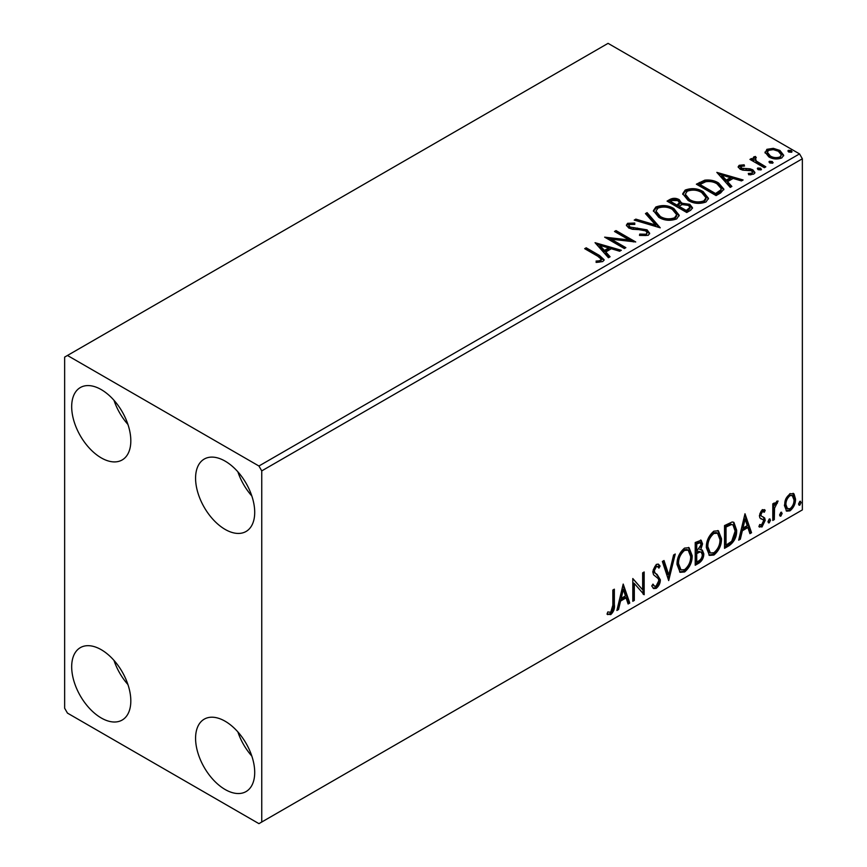 <?xml version="1.0" encoding="UTF-8"?>
<svg xmlns="http://www.w3.org/2000/svg" width="867" height="867" viewBox="0 0 867 867"><rect width="100%" height="100%" fill="white"/><g stroke="black" fill="none" stroke-linecap="round" stroke-linejoin="round"><path stroke-width="1.3" d="M225.138 789.512A41.811 24.135 60 0 1 197.828 752.664A41.811 24.135 60 0 1 204.233 719.166A41.811 24.135 60 0 1 225.138 721.236A41.811 24.135 60 0 1 252.46 758.083A41.811 24.135 60 0 1 246.044 791.582A41.811 24.135 60 0 1 225.138 789.512M251.82 756.067A41.811 24.135 60 0 1 237.883 731.921M101.255 457.884A41.811 24.135 60 0 1 73.933 421.037A41.811 24.135 60 0 1 80.349 387.538A41.811 24.135 60 0 1 101.255 389.608A41.811 24.135 60 0 1 128.565 426.445A41.811 24.135 60 0 1 122.16 459.954A41.811 24.135 60 0 1 101.255 457.884M127.926 424.44A41.811 24.135 60 0 1 113.989 400.294M225.138 529.412A41.811 24.135 60 0 1 197.828 492.564A41.811 24.135 60 0 1 204.233 459.066A41.811 24.135 60 0 1 225.138 461.136A41.811 24.135 60 0 1 252.46 497.972A41.811 24.135 60 0 1 246.044 531.482A41.811 24.135 60 0 1 225.138 529.412M251.82 495.967A41.811 24.135 60 0 1 237.883 471.821M101.255 717.984A41.811 24.135 60 0 1 73.933 681.137A41.811 24.135 60 0 1 80.349 647.638A41.811 24.135 60 0 1 101.255 649.708A41.811 24.135 60 0 1 128.565 686.556A41.811 24.135 60 0 1 122.16 720.054A41.811 24.135 60 0 1 101.255 717.984M127.926 684.54A41.811 24.135 60 0 1 113.989 660.394M64.646 357.096L64.646 708.231L67.463 713.107L258.93 823.65L261.747 822.024L261.747 470.889L258.93 466.012L67.463 355.47L64.646 357.096M785.881 498.742L789.978 493.626L794.053 494.006L795.527 499.078C795.57 503.77 793.717 507.694 789.978 510.847L786.672 511.162L784.407 505.494L785.881 498.742M793.262 493.345L794.053 494.006L792.937 493.356L794.4 498.427L795.527 499.078M772.79 520.471L772.79 503.846L774.307 502.968L774.307 505.418L776.94 501.148L778.1 501.061L774.545 508.16L774.307 519.593L772.79 520.471M764.315 512.234L762.375 511.606L760.912 514.684L761.28 515.984L764.716 518.054L765.203 520.341L762.006 526.984L758.896 526.54L759.763 524.492L761.844 525.044L763.697 521.295L763.328 519.918L759.882 517.924L759.394 515.648L762.277 509.612L765.203 510.295L764.315 512.234L762.494 510.966M764.38 509.623L765.203 510.295L764.087 509.644L763.274 511.411M761.28 515.984L760.153 515.334L761.28 515.984M759.557 527.147L758.896 526.54M763.328 519.918L761.8 518.932M762.201 519.268L760.738 518.737M729.104 545.69L724.53 548.334L724.53 525.575L732.203 521.967L733.905 522.378L736.657 530.246C736.885 536.684 734.36 541.832 729.104 545.69L727.977 545.04L724.53 547.034M695.215 565.262L695.215 542.504L701.175 540.249L702.541 543.912L700.699 549.819L702.368 550.111L703.809 553.84C703.787 557.611 702.237 560.656 699.149 562.986L695.215 565.262M668.685 580.576L662.366 561.469L664.014 560.516L668.804 575.016L673.605 554.978L675.252 554.024L668.685 580.576M634.319 600.419L632.802 601.297L632.802 578.538L642.653 589.82L642.653 572.849L644.17 571.971L644.17 594.729L634.319 583.491L634.319 600.419L632.802 599.997M612.839 605.199L612.839 590.059L614.356 589.181L614.356 604.559C614.963 608.341 613.76 611.69 610.747 614.605L607.03 614.129L607.8 611.939L610.736 612.286L612.839 605.199M607.778 614.649L607.03 614.129M261.747 822.024L802.354 509.904L802.354 158.769L261.747 470.889M623.2 584.076L629.767 603.042L628.12 603.996L626.093 597.872L620.555 601.069L618.529 609.534L616.881 610.487L623.2 584.076M656.178 588.379L653.62 588.563L651.746 585.962L652.981 584.098L654.509 586.168L656.07 586.114L658.822 580.662L658.324 578.712L653.545 574.756L652.764 571.743L656.286 564.395L658.519 564.254L660.09 566.053L658.909 568.134L657.63 566.639L656.265 566.736L654.282 570.768L655.192 573.185L657.067 574.366L660.34 579.817C660.318 583.242 658.931 586.103 656.178 588.379L655.051 587.728L653.089 588.14M677.019 564.482C676.91 558.055 679.403 552.593 684.507 548.096L689.07 547.695L692.18 555.628C692.278 562.065 689.764 567.517 684.627 571.96L680.14 572.318L677.019 564.482M706.334 547.565C706.226 541.138 708.718 535.676 713.823 531.178L718.385 530.777L721.496 538.7C721.593 545.148 719.068 550.588 713.931 555.032L709.455 555.4L706.334 547.565M744.991 513.763L751.559 532.728L749.912 533.682L747.885 527.559L742.347 530.756L740.331 539.22L738.673 540.163L744.991 513.763M769.246 519.019L770.514 520.178L769.246 522.812L767.989 521.641L769.246 519.019L770.015 518.954M769.332 518.975L768.129 522.162L769.246 522.812L768.498 522.866M780.874 512.299L782.142 513.47L780.874 516.093L779.606 514.933L780.874 512.299L781.633 512.234M780.95 512.267L779.747 515.442L780.874 516.093L780.127 516.158M799.829 501.364L801.086 502.524L799.829 505.158L798.561 503.987L799.829 501.364L800.588 501.299M799.905 501.321L798.702 504.507L799.829 505.158L799.071 505.212M765.171 153.069L766.872 149.33L773.331 148.333L779.921 150.446L783.703 155.236L781.785 157.935C777.179 159.604 772.855 159.246 768.801 156.862L764.987 152.05M755.363 158.011L756.306 161.045L765.854 166.832L764.336 167.71L749.933 159.398L751.451 158.52L753.575 159.745L753.011 158.152L753.835 156.851L755.482 156.472L756.295 157.772L755.363 158.011L754.843 160.178M741.047 166.28L741.513 168.241L750.128 168.827L752.849 169.834L754.94 172.49L753.813 174.083L748.741 174.755L748.275 173.476L751.873 173.151L752.523 172.23L751.407 170.745L742.781 170.16L740.071 169.163L738.142 166.778L739.183 165.315L744.157 164.806L744.504 166.03L741.047 166.28L740.559 168.285M720.661 192.929L716.077 195.574L696.364 184.194L704.752 180.173C710.171 179.61 714.787 180.564 718.602 183.024L723.869 189.136L720.661 192.929M686.762 212.502L667.059 201.122L669.844 199.508C672.998 197.86 676.141 197.925 679.273 199.703L681.614 203.192L689.764 204.309L692.527 207.798L690.706 210.226L686.762 212.502M681.679 202.683L681.614 204.493L689.764 205.609L689.764 204.309M660.231 227.815L634.211 220.088L635.858 219.134L655.604 224.997L645.449 213.596L647.096 212.643L660.231 227.815M625.866 247.659L624.348 248.536L604.646 237.157L629.193 239.953L614.497 231.467L616.014 230.589L635.728 241.969L611.202 239.194L625.866 247.659M597.797 256.253L584.683 248.677L586.2 247.799L599.509 255.483L604.147 259.742L602.803 261.552L596.81 262.387L596.062 261.075L599.487 260.804L601.427 259.396L597.797 256.253M258.93 466.012L799.537 153.893L608.07 43.35L67.463 355.47M595.044 242.695L621.325 250.281L619.667 251.235L611.322 248.753L605.795 251.95L610.086 256.773L608.428 257.727L595.044 242.695M648.234 235.325L639.499 235.39L639.738 234.112L646.11 234.22L647.129 232.757L645.525 230.698L643.086 229.874L632.476 229.278L628.694 227.988L626.386 225.138L627.621 223.307L634.763 223.036L634.796 224.412L629.626 224.477L628.889 225.507L630.136 227.067L647.064 229.842L649.665 233.266L648.234 235.325M658.801 217.357L653.393 210.67L655.842 207.007C662.28 204.699 668.284 205.208 673.876 208.557L679.197 215.265L676.683 218.907C670.299 221.15 664.35 220.641 658.801 217.357M688.116 200.44L682.708 193.753L685.158 190.09C691.584 187.771 697.599 188.291 703.18 191.629L708.502 198.348L705.998 201.978C699.615 204.233 693.654 203.723 688.116 200.44M716.836 172.381L743.117 179.968L741.469 180.921L733.124 178.439L727.586 181.636L731.878 186.448L730.231 187.402L716.836 172.381M758.148 169.683L757.769 168.003L760.673 168.22L761.053 169.899L758.148 169.683M757.335 168.631L757.769 168.003L757.769 169.303L760.673 169.52L760.673 168.22M761.486 169.271L761.053 169.899M769.777 162.963L769.397 161.295L772.302 161.511L772.681 163.191L769.777 162.963M768.953 161.923L769.397 161.295L769.397 162.595L772.302 162.812L772.302 161.511M773.115 162.552L772.681 163.191M788.721 152.028L788.352 150.349L791.257 150.565L791.636 152.245L788.721 152.028M787.908 150.977L788.352 150.349L788.352 151.649L791.257 151.866L791.257 150.565M792.059 151.617L791.636 152.245M799.537 153.893L802.354 158.769M585.81 249.328L586.2 247.799M586.2 249.1L599.509 256.784L604.017 260.371M596.062 262.376L599.487 262.105L599.487 260.804M599.487 262.105L600.766 261.693L600.766 260.393M600.766 261.693L601.427 259.396M596.344 244.169L619.829 251.137M609.317 257.206L605.795 253.251L605.795 251.95M599.921 245.372L599.921 246.672L604.418 251.712L608.656 249.262L608.656 247.962L599.921 245.372L604.418 250.411L608.656 247.962M604.418 251.712L604.418 250.411M607.008 238.523L629.193 241.254L629.193 239.953M615.624 232.118L616.014 230.589M616.014 231.89L633.387 241.926M624.739 248.309L611.202 240.495L611.202 239.194M639.727 235.445L639.738 234.112M639.738 235.412L646.11 235.521L646.11 234.22M646.11 235.521L647.129 232.757M626.505 225.788L627.621 223.307M627.621 224.607L634.763 224.336L634.763 223.036M628.889 225.507L628.889 226.807L630.136 228.368L630.136 227.067M630.136 228.368L633.593 229.311L633.593 228.01M633.593 229.311L637.429 229.365L637.429 228.064M637.429 229.365L647.064 231.142L647.064 229.842M647.064 231.142L649.567 233.884M635.695 220.521L635.858 219.134M635.858 220.435L655.604 226.298L655.604 224.997M646.208 214.452L647.096 213.943L647.096 212.643M647.096 213.943L659.18 227.501M653.458 211.342L655.842 208.308L655.842 207.007M655.842 208.308C662.28 205.999 668.284 206.509 673.876 209.857L673.876 208.557M673.876 209.857L679.143 215.905M655.983 211.104L655.983 212.404L660.318 217.78C664.729 220.413 669.487 220.836 674.613 219.069L676.672 215.981L676.672 214.68L672.348 209.424C667.915 206.78 663.114 206.357 657.934 208.134L655.983 211.104L660.318 216.479C664.729 219.113 669.487 219.535 674.613 217.769L676.672 214.68M674.613 219.069L674.613 217.769M660.318 217.78L660.318 216.479M668.186 201.773L669.844 200.808C672.998 199.161 676.141 199.226 679.273 201.003L679.273 199.703M679.273 201.003L681.614 204.493M689.764 205.609L692.419 208.427M678.937 206.227L678.937 207.527L686.263 211.754L689.959 208.676L689.959 207.376L688.246 205.186L682.34 204.525L678.937 206.227L686.263 210.453L689.959 207.376M670.592 201.415L670.592 202.715L676.91 206.357L679.49 204.016L679.49 202.715L677.788 200.602L672.163 200.505L670.592 201.415L676.91 205.056L679.49 202.715M677.691 205.912L677.691 204.612M676.91 206.357L676.91 205.056M687.997 210.757L687.997 209.456M686.263 211.754L686.263 210.453M682.763 194.425L685.158 191.39L685.158 190.09M685.158 191.39C691.584 189.071 697.599 189.591 703.18 192.929L703.18 191.629M703.18 192.929L708.447 198.976M685.298 194.186L685.298 195.487L689.623 200.862C694.034 203.485 698.802 203.918 703.917 202.141L705.976 199.052L705.976 197.752L701.663 192.507C697.231 189.862 692.419 189.429 687.249 191.217L685.298 194.186L689.623 199.562C694.034 202.184 698.802 202.618 703.917 200.841L705.976 197.752M703.917 202.141L703.917 200.841M689.623 200.862L689.623 199.562M697.491 184.844L704.752 181.474L704.752 180.173M704.752 181.474C710.171 180.91 714.787 181.864 718.602 184.324L718.602 183.024M718.602 184.324L723.804 189.797M699.907 184.487L699.907 185.787L715.568 194.837L720.759 191.26L721.181 189.906L721.181 188.605L717.085 183.902C713.964 181.875 710.203 181.138 705.814 181.712L699.907 184.487L715.568 193.536L720.759 189.96L721.181 188.605M715.568 194.837L715.568 193.536M720.759 191.26L720.759 189.96M718.147 173.844L741.632 180.824M731.109 186.893L727.586 182.937L727.586 181.636M721.712 175.047L721.712 176.348L726.21 181.398L730.458 178.949L730.458 177.648L721.712 175.047L726.21 180.098L730.458 177.648M726.21 181.398L726.21 180.098M738.294 167.45L739.183 165.315M739.183 166.616L741.762 166.03M744.157 165.998L744.157 164.806M741.047 167.58L741.513 169.542L741.513 168.241M741.513 169.542L743.182 170.095L743.182 168.794M743.182 170.095L750.128 170.127L750.128 168.827M750.128 170.127L752.849 171.135L752.849 169.834M752.849 171.135L754.81 173.097M750.258 174.863L751.873 174.451L751.873 173.151M751.873 174.451L752.523 172.23M751.06 160.048L751.451 158.52M751.451 159.821L753.575 161.045L753.575 159.745M753.141 158.867L753.835 156.851M753.835 158.152L755.482 157.772L755.482 156.472M755.363 159.311L756.306 162.346L756.306 161.045M756.306 162.346L764.727 167.483M765.062 152.69L766.872 150.63L766.872 149.33M766.872 150.63L773.331 149.633L773.331 148.333M773.331 149.633L779.921 151.747L779.921 150.446M779.921 151.747L783.616 155.876M767.349 152.256L767.349 153.557L770.329 157.295C773.31 159.095 776.539 159.409 780.007 158.217L781.351 154.922L778.414 151.324C775.423 149.525 772.161 149.2 768.639 150.349L767.349 152.256L770.329 155.995C773.31 157.794 776.539 158.108 780.007 156.916L781.351 154.922M780.007 158.217L780.007 156.916M770.329 157.295L770.329 155.995M613.229 589.831L613.229 603.909C613.836 607.691 612.633 611.04 609.62 613.955L610.747 614.605M609.62 613.955L607.171 614.248M622.939 585.149L628.64 602.392L629.767 603.042M628.64 602.392L627.751 602.912M620.555 601.069L619.428 600.419L624.966 597.222L626.093 597.872M619.428 600.419L617.402 608.883L618.529 609.534M623.319 589.495L622.192 588.845L620.078 597.71L621.206 598.36L625.443 595.911L623.319 589.495L621.206 598.36M632.802 578.668L642.653 589.82M643.043 572.621L643.043 593.982M643.195 594.166L644.17 594.729M633.192 599.769L633.192 582.841L634.319 583.491M652.569 584.726L654.509 586.168M657.923 564.027L660.09 566.053M658.963 565.403L658.053 566.996M657.63 566.639L656.503 565.988L655.138 566.086L656.265 566.736M655.138 566.086L653.154 570.118L654.282 570.768M653.154 570.118L654.065 572.534L655.192 573.185M654.065 572.534L657.067 574.366M655.94 573.716L660.34 579.817M659.213 579.167C659.191 582.591 657.804 585.453 655.051 587.728M663.244 560.96L667.677 574.366L668.804 575.016M673.767 554.891L668.067 578.712M688.506 547.424L691.053 554.978L692.18 555.628M691.053 554.978C691.151 561.415 688.636 566.866 683.499 571.31L684.627 571.96M683.499 571.31L679.598 571.949M688.203 550.177L687.076 549.526L683.445 549.743C679.327 553.384 677.322 557.784 677.409 562.954L679.901 569.272L681.029 569.922L684.572 569.652C688.734 566.075 690.761 561.686 690.663 556.495L688.203 550.177L684.572 550.393C680.454 554.035 678.438 558.435 678.536 563.604L681.029 569.922M683.445 549.743L684.572 550.393M677.409 562.954L678.536 563.604M700.558 540.043L701.414 543.262L702.541 543.912M701.414 543.262L700.569 547.348M699.571 549.169L700.699 549.819M701.739 549.873L702.682 553.189L703.809 553.84M702.682 553.189C702.66 556.961 701.11 560.006 698.033 562.336L699.149 562.986M698.033 562.336L695.215 563.962M701.251 552.181L698.78 551.369L695.605 552.94L695.605 561.404L696.732 562.054L698.466 561.047C700.872 559.703 702.151 557.589 702.292 554.717L701.251 552.181L699.907 552.019L696.732 553.59L696.732 562.054M700.265 542.666L699.138 542.016L695.605 543.306L695.605 550.61L696.732 551.26L701.024 544.823L700.265 542.666L696.732 543.956L696.732 551.26M697.176 542.406L698.303 543.056M695.605 543.306L696.732 543.956M695.605 552.94L696.732 553.59M698.78 551.369L699.907 552.019M717.811 530.506L720.369 538.049L721.496 538.7M720.369 538.049C720.466 544.498 717.941 549.938 712.815 554.381L713.931 555.032M712.815 554.381L708.903 555.021M717.518 533.259L716.391 532.609L712.761 532.826C708.642 536.456 706.627 540.856 706.724 546.026L709.217 552.344L710.344 552.994L713.888 552.734C718.039 549.147 720.076 544.769 719.978 539.567L717.518 533.259L713.888 533.476C709.77 537.106 707.754 541.507 707.851 546.676L710.344 552.994M712.761 532.826L713.888 533.476M706.724 546.026L707.851 546.676M733.319 522.118L735.53 529.596L736.657 530.246M735.53 529.596C735.758 536.034 733.233 541.181 727.977 545.04M732.983 524.893L730.274 523.928L724.92 526.388L724.92 544.476L726.037 545.126L731.726 541.268L735.14 531.113L732.983 524.893L731.401 524.578L726.037 527.038L726.037 545.126M724.92 526.388L726.037 527.038M730.274 523.928L731.401 524.578M744.731 514.835L750.432 532.078L751.559 532.728M750.432 532.078L749.554 532.587M742.347 530.756L741.22 530.105L746.758 526.908L747.885 527.559M741.22 530.105L739.204 538.57L740.331 539.22M745.111 519.181L743.994 518.531L741.87 527.396L742.997 528.046L747.235 525.597L745.111 519.181L742.997 528.046M763.198 511.584L761.248 510.956L762.375 511.606M761.248 510.956L759.785 514.033L760.912 514.684M759.785 514.033L760.153 515.334M763.231 516.96L764.716 518.054M763.589 517.404L764.087 519.691L765.203 520.341M764.087 519.691L760.879 526.334L762.006 526.984M760.879 526.334L759.048 526.724M769.387 519.528L770.514 520.178M773.18 503.619L773.18 504.767L774.307 505.418M776.659 501.343L776.247 502.589L777.374 503.239M776.247 502.589L775.564 502.687L776.691 503.337M773.949 505.212L773.418 507.509L774.545 508.16M773.418 507.509L773.18 518.943L774.307 519.593M781.015 512.82L782.142 513.47M794.4 498.427C794.443 503.12 792.59 507.043 788.851 510.197L789.978 510.847M788.851 510.197L786.131 510.761M792.254 495.512L788.84 495.024C786.087 497.495 784.733 500.487 784.798 503.976L786.445 508.322L789.967 508.799C792.741 506.393 794.085 503.445 794.009 499.966L792.254 495.512L789.967 495.675C787.214 498.146 785.86 501.137 785.925 504.627L787.572 508.972M788.84 495.024L789.967 495.675M784.798 503.976L785.925 504.627M799.959 501.874L801.086 502.524M599.509 256.784L599.509 255.483M669.844 200.808L669.844 199.508M699.355 183.771L699.355 182.471M717.204 193.894L717.204 192.593M746.184 170.073L746.184 168.772M761.02 165.337L761.02 164.036M613.229 603.909L614.356 604.559M696.374 552.496L697.491 553.146M725.907 525.814L727.034 526.464M773.18 513.362L774.307 514.012"/></g></svg>
